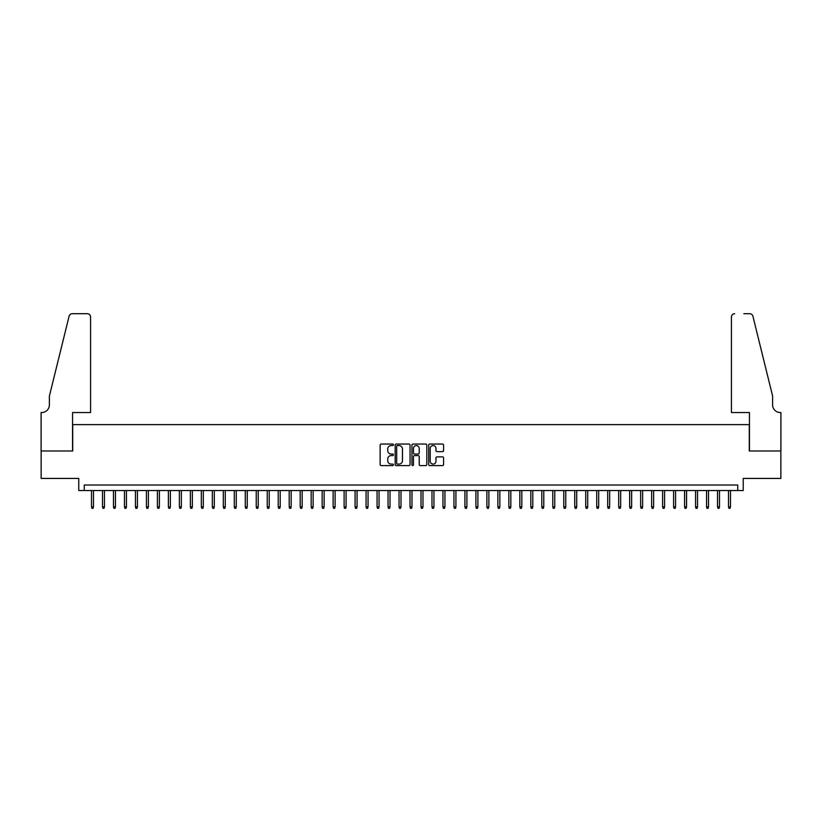 <?xml version="1.0" encoding="UTF-8"?>
<svg xmlns="http://www.w3.org/2000/svg" width="822" height="822" viewBox="0 0 822 822"><rect width="100%" height="100%" fill="white"/><g stroke="black" fill="none" stroke-linecap="round" stroke-linejoin="round"><path stroke-width="1.23" d="M393.43 444.794A0.75 0.75 0 0 0 392.669 444.044L381.223 444.044A1.079 1.079 0 0 0 380.144 445.123L380.144 464.522A1.079 1.079 0 0 0 381.223 465.601L392.669 465.601A0.75 0.75 0 0 0 393.43 464.851A0.75 0.75 0 0 0 392.669 464.091L391.19 464.091A3.452 3.452 0 0 1 387.737 460.639L387.737 459.025A3.452 3.452 0 0 1 391.19 455.573L392.669 455.573A0.75 0.75 0 0 0 393.43 454.823A0.75 0.75 0 0 0 392.669 454.063L391.19 454.063A3.452 3.452 0 0 1 387.737 450.62L387.737 448.997A3.452 3.452 0 0 1 391.19 445.555L392.669 445.555A0.75 0.75 0 0 0 393.43 444.794M442.503 451.638A1.079 1.079 0 0 0 443.582 450.559L443.582 445.123A1.079 1.079 0 0 0 442.503 444.044L429.783 444.044A1.079 1.079 0 0 0 428.704 445.123L428.704 464.522A1.079 1.079 0 0 0 429.783 465.601L442.503 465.601A1.079 1.079 0 0 0 443.582 464.522L443.582 457.946A1.079 1.079 0 0 0 442.503 456.868L437.057 456.868A1.079 1.079 0 0 0 435.979 457.946L435.979 461.204A2.887 2.887 0 0 1 433.102 464.091A2.887 2.887 0 0 1 430.214 461.204L430.214 448.432A2.887 2.887 0 0 1 433.102 445.555A2.887 2.887 0 0 1 435.979 448.432L435.979 450.559A1.079 1.079 0 0 0 437.057 451.638L442.503 451.638M737.735 490.518L743.232 490.518L743.232 478.435L780.849 478.435L780.849 450.98L749.274 450.98L749.274 424.614L72.726 424.614L72.726 450.98L41.151 450.98L41.151 478.435L78.768 478.435L78.768 490.518L737.735 490.518L737.735 485.021L84.265 485.021L84.265 490.518M410.055 445.123A1.079 1.079 0 0 0 408.976 444.044L396.255 444.044A1.079 1.079 0 0 0 395.177 445.123L395.177 464.522A1.079 1.079 0 0 0 396.255 465.601L408.976 465.601A1.079 1.079 0 0 0 410.055 464.522L410.055 445.123M413.024 444.044L425.745 444.044A1.079 1.079 0 0 1 426.824 445.123L426.824 464.522A1.079 1.079 0 0 1 425.745 465.601L420.299 465.601A1.079 1.079 0 0 1 419.22 464.522L419.22 456.652A1.079 1.079 0 0 0 418.141 455.573L414.535 455.573A1.079 1.079 0 0 0 413.456 456.652L413.456 464.851A0.75 0.75 0 0 1 412.695 465.601A0.75 0.75 0 0 1 411.945 464.851L411.945 445.123A1.079 1.079 0 0 1 413.024 444.044M397.447 445.555A0.75 0.75 0 0 0 396.687 446.305L396.687 463.341A0.75 0.75 0 0 0 397.447 464.091L399.009 464.091A3.452 3.452 0 0 0 402.461 460.639L402.461 448.997A3.452 3.452 0 0 0 399.009 445.555L397.447 445.555M419.22 448.483A2.887 2.887 0 0 0 416.333 445.606A2.887 2.887 0 0 0 413.456 448.483L413.456 452.984A1.079 1.079 0 0 0 414.535 454.063L418.141 454.063A1.079 1.079 0 0 0 419.22 452.984L419.22 448.483M93.492 506.876L93.05 508.304L91.951 508.304L91.509 506.876L93.492 506.876L93.492 490.518M91.509 506.876L91.509 490.518M90.574 412.541L90.574 316.984A3.298 3.298 0 0 0 87.286 313.696L72.295 313.696A3.298 3.298 0 0 0 69.089 316.203L49.392 396.06L49.392 404.845A7.686 7.686 0 0 1 41.706 412.541L41.1 412.541L41.1 450.98L72.562 450.98L72.562 412.541L90.574 412.541L90.574 316.984C90.369 315.001 89.269 313.901 87.286 313.696L78.162 313.696M69.089 316.203C69.932 314.394 69.932 314.394 69.089 316.203C69.932 314.394 69.932 314.394 69.089 316.203M49.392 404.845A7.686 7.686 0 0 1 41.706 412.541M731.426 412.541L731.426 316.984L731.426 412.541L749.438 412.541L749.438 450.98L780.9 450.98L780.9 412.541L780.294 412.541A7.686 7.686 0 0 1 772.608 404.845A7.686 7.686 0 0 0 780.294 412.541M766.566 371.575L752.911 316.203L772.608 396.06L772.608 404.845M743.838 313.696L749.705 313.696A3.298 3.298 0 0 1 752.911 316.203C752.068 314.394 752.068 314.394 752.911 316.203C752.068 314.394 752.068 314.394 752.911 316.203M734.714 313.696A3.298 3.298 0 0 0 731.426 316.984C731.631 315.001 732.731 313.901 734.714 313.696M104.466 506.876L104.034 508.304L102.935 508.304L102.493 506.876L104.466 506.876L104.466 490.518M102.493 506.876L102.493 490.518M115.45 506.876L115.018 508.304L113.919 508.304L113.477 506.876L115.45 506.876L115.45 490.518M113.477 506.876L113.477 490.518M126.434 506.876L125.992 508.304L124.903 508.304L124.461 506.876L126.434 506.876L126.434 490.518M124.461 506.876L124.461 490.518M137.418 506.876L136.976 508.304L135.877 508.304L135.445 506.876L137.418 506.876L137.418 490.518M135.445 506.876L135.445 490.518M148.402 506.876L147.96 508.304L146.861 508.304L146.429 506.876L148.402 506.876L148.402 490.518M146.429 506.876L146.429 490.518M159.386 506.876L158.944 508.304L157.845 508.304L157.403 506.876L159.386 506.876L159.386 490.518M157.403 506.876L157.403 490.518M170.37 506.876L169.928 508.304L168.829 508.304L168.387 506.876L170.37 506.876L170.37 490.518M168.387 506.876L168.387 490.518M181.354 506.876L180.912 508.304L179.812 508.304L179.371 506.876L181.354 506.876L181.354 490.518M179.371 506.876L179.371 490.518M192.338 506.876L191.896 508.304L190.796 508.304L190.355 506.876L192.338 506.876L192.338 490.518M190.355 506.876L190.355 490.518M203.311 506.876L202.88 508.304L201.78 508.304L201.339 506.876L203.311 506.876L203.311 490.518M201.339 506.876L201.339 490.518M214.295 506.876L213.864 508.304L212.764 508.304L212.323 506.876L214.295 506.876L214.295 490.518M212.323 506.876L212.323 490.518M225.279 506.876L224.838 508.304L223.748 508.304L223.307 506.876L225.279 506.876L225.279 490.518M223.307 506.876L223.307 490.518M236.263 506.876L235.822 508.304L234.722 508.304L234.291 506.876L236.263 506.876L236.263 490.518M234.291 506.876L234.291 490.518M247.247 506.876L246.805 508.304L245.706 508.304L245.275 506.876L247.247 506.876L247.247 490.518M245.275 506.876L245.275 490.518M258.231 506.876L257.789 508.304L256.69 508.304L256.248 506.876L258.231 506.876L258.231 490.518M256.248 506.876L256.248 490.518M269.215 506.876L268.773 508.304L267.674 508.304L267.232 506.876L269.215 506.876L269.215 490.518M267.232 506.876L267.232 490.518M280.199 506.876L279.757 508.304L278.658 508.304L278.216 506.876L280.199 506.876L280.199 490.518M278.216 506.876L278.216 490.518M291.173 506.876L290.741 508.304L289.642 508.304L289.2 506.876L291.173 506.876L291.173 490.518M289.2 506.876L289.2 490.518M302.157 506.876L301.725 508.304L300.626 508.304L300.184 506.876L302.157 506.876L302.157 490.518M300.184 506.876L300.184 490.518M313.141 506.876L312.699 508.304L311.61 508.304L311.168 506.876L313.141 506.876L313.141 490.518M311.168 506.876L311.168 490.518M324.125 506.876L323.683 508.304L322.584 508.304L322.152 506.876L324.125 506.876L324.125 490.518M322.152 506.876L322.152 490.518M335.109 506.876L334.667 508.304L333.568 508.304L333.136 506.876L335.109 506.876L335.109 490.518M333.136 506.876L333.136 490.518M346.093 506.876L345.651 508.304L344.552 508.304L344.11 506.876L346.093 506.876L346.093 490.518M344.11 506.876L344.11 490.518M357.077 506.876L356.635 508.304L355.536 508.304L355.094 506.876L357.077 506.876L357.077 490.518M355.094 506.876L355.094 490.518M368.061 506.876L367.619 508.304L366.52 508.304L366.078 506.876L368.061 506.876L368.061 490.518M366.078 506.876L366.078 490.518M379.045 506.876L378.603 508.304L377.504 508.304L377.062 506.876L379.045 506.876L379.045 490.518M377.062 506.876L377.062 490.518M390.018 506.876L389.587 508.304L388.487 508.304L388.046 506.876L390.018 506.876L390.018 490.518M388.046 506.876L388.046 490.518M401.002 506.876L400.571 508.304L399.471 508.304L399.03 506.876L401.002 506.876L401.002 490.518M399.03 506.876L399.03 490.518M411.986 506.876L411.545 508.304L410.455 508.304L410.014 506.876L411.986 506.876L411.986 490.518M410.014 506.876L410.014 490.518M422.97 506.876L422.529 508.304L421.429 508.304L420.998 506.876L422.97 506.876L422.97 490.518M420.998 506.876L420.998 490.518M433.954 506.876L433.513 508.304L432.413 508.304L431.982 506.876L433.954 506.876L433.954 490.518M431.982 506.876L431.982 490.518M444.938 506.876L444.497 508.304L443.397 508.304L442.955 506.876L444.938 506.876L444.938 490.518M442.955 506.876L442.955 490.518M455.922 506.876L455.48 508.304L454.381 508.304L453.939 506.876L455.922 506.876L455.922 490.518M453.939 506.876L453.939 490.518M466.906 506.876L466.464 508.304L465.365 508.304L464.923 506.876L466.906 506.876L466.906 490.518M464.923 506.876L464.923 490.518M477.89 506.876L477.448 508.304L476.349 508.304L475.907 506.876L477.89 506.876L477.89 490.518M475.907 506.876L475.907 490.518M488.864 506.876L488.432 508.304L487.333 508.304L486.891 506.876L488.864 506.876L488.864 490.518M486.891 506.876L486.891 490.518M499.848 506.876L499.416 508.304L498.317 508.304L497.875 506.876L499.848 506.876L499.848 490.518M497.875 506.876L497.875 490.518M510.832 506.876L510.39 508.304L509.301 508.304L508.859 506.876L510.832 506.876L510.832 490.518M508.859 506.876L508.859 490.518M521.816 506.876L521.374 508.304L520.275 508.304L519.843 506.876L521.816 506.876L521.816 490.518M519.843 506.876L519.843 490.518M532.8 506.876L532.358 508.304L531.259 508.304L530.827 506.876L532.8 506.876L532.8 490.518M530.827 506.876L530.827 490.518M543.784 506.876L543.342 508.304L542.243 508.304L541.801 506.876L543.784 506.876L543.784 490.518M541.801 506.876L541.801 490.518M554.768 506.876L554.326 508.304L553.227 508.304L552.785 506.876L554.768 506.876L554.768 490.518M552.785 506.876L552.785 490.518M565.752 506.876L565.31 508.304L564.211 508.304L563.769 506.876L565.752 506.876L565.752 490.518M563.769 506.876L563.769 490.518M576.725 506.876L576.294 508.304L575.194 508.304L574.753 506.876L576.725 506.876L576.725 490.518M574.753 506.876L574.753 490.518M587.709 506.876L587.278 508.304L586.178 508.304L585.737 506.876L587.709 506.876L587.709 490.518M585.737 506.876L585.737 490.518M598.693 506.876L598.252 508.304L597.162 508.304L596.721 506.876L598.693 506.876L598.693 490.518M596.721 506.876L596.721 490.518M609.677 506.876L609.236 508.304L608.136 508.304L607.705 506.876L609.677 506.876L609.677 490.518M607.705 506.876L607.705 490.518M620.661 506.876L620.22 508.304L619.12 508.304L618.689 506.876L620.661 506.876L620.661 490.518M618.689 506.876L618.689 490.518M631.645 506.876L631.204 508.304L630.104 508.304L629.662 506.876L631.645 506.876L631.645 490.518M629.662 506.876L629.662 490.518M642.629 506.876L642.188 508.304L641.088 508.304L640.646 506.876L642.629 506.876L642.629 490.518M640.646 506.876L640.646 490.518M653.613 506.876L653.171 508.304L652.072 508.304L651.63 506.876L653.613 506.876L653.613 490.518M651.63 506.876L651.63 490.518M664.597 506.876L664.155 508.304L663.056 508.304L662.614 506.876L664.597 506.876L664.597 490.518M662.614 506.876L662.614 490.518M675.571 506.876L675.139 508.304L674.04 508.304L673.598 506.876L675.571 506.876L675.571 490.518M673.598 506.876L673.598 490.518M686.555 506.876L686.123 508.304L685.024 508.304L684.582 506.876L686.555 506.876L686.555 490.518M684.582 506.876L684.582 490.518M697.539 506.876L697.097 508.304L696.008 508.304L695.566 506.876L697.539 506.876L697.539 490.518M695.566 506.876L695.566 490.518M708.523 506.876L708.081 508.304L706.982 508.304L706.55 506.876L708.523 506.876L708.523 490.518M706.55 506.876L706.55 490.518M719.507 506.876L719.065 508.304L717.966 508.304L717.534 506.876L719.507 506.876L719.507 490.518M717.534 506.876L717.534 490.518M730.491 506.876L730.049 508.304L728.95 508.304L728.508 506.876L730.491 506.876L730.491 490.518M728.508 506.876L728.508 490.518"/></g></svg>
